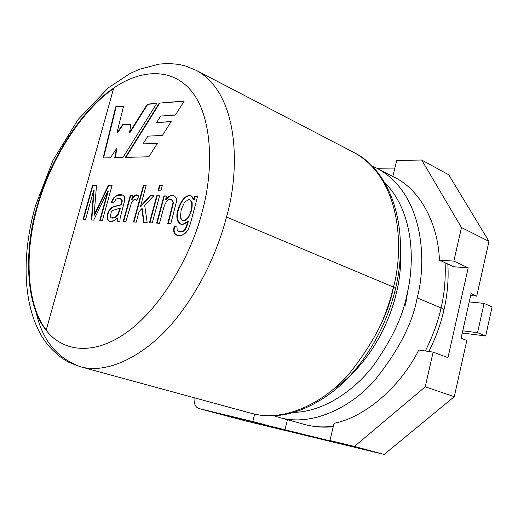 <?xml version="1.0" encoding="UTF-8"?>
<svg xmlns="http://www.w3.org/2000/svg" width="518" height="518" viewBox="0 0 518 518"><rect width="100%" height="100%" fill="white"/><g stroke="black" fill="none" stroke-linecap="round" stroke-linejoin="round"><path stroke-width="0.78" d="M113.675 88.151L46.18 330.199C60.263 349.378 90.54 357.944 126.256 332.737C162.024 307.504 191.932 253.367 202.324 211.234C214.025 168.998 212.399 116.11 191.168 90.786C169.982 65.456 137.192 71.432 113.675 88.151C137.192 71.432 169.982 65.456 191.168 90.786C212.399 116.11 214.025 168.998 202.324 211.234C191.932 253.367 162.024 307.504 126.256 332.737C90.54 357.944 60.263 349.378 46.18 330.199C25.958 306.274 23.329 251.735 37.283 205.801L35.36 206.028L37.283 205.801C49.611 159.667 81.961 108.786 113.675 88.151C81.961 108.786 49.611 159.667 37.283 205.801C23.329 251.735 25.958 306.274 46.18 330.199L113.675 88.151M125.35 157.388L159.24 103.127L184.253 101.023L175.349 115.054L160.671 116.077L156.546 122.501L171.18 121.575L162.419 135.431L147.915 136.137L143.013 143.92L157.407 143.337L148.854 156.786L125.35 157.388L148.854 156.786L157.407 143.337L143.013 143.92L157.284 143.538L143.013 143.92L147.915 136.137L162.419 135.431L171.18 121.575L156.546 122.501L171.044 121.795L156.546 122.501L160.671 116.077L175.349 115.054L184.253 101.023L159.24 103.127L184.097 101.263L159.24 103.127L125.35 157.388M159.544 223.232L156.65 223.096L163.941 195.908L166.563 195.953L165.527 199.819C168.751 195.584 171.885 194.438 174.929 196.374L176.314 198.757L176.314 202.24L170.759 223.77L167.793 223.627L173.07 202.564C173.044 200.602 172.216 199.547 170.571 199.398C167.903 198.88 165.559 201.845 163.546 208.294L159.544 223.232L163.546 208.294C165.559 201.845 167.903 198.88 170.571 199.398L171.51 199.598L173.07 202.564L167.793 223.627L170.759 223.77L176.314 202.24L176.314 198.757L174.929 196.374L173.938 195.778C171.018 194.774 168.214 196.121 165.527 199.819L166.563 195.953L163.941 195.908L156.65 223.096L159.544 223.232M160.917 190.864L158.055 190.825L159.453 185.632L162.315 185.651L160.917 190.864L162.315 185.651L159.453 185.632L158.055 190.825L160.917 190.864M125.861 221.633L123.193 221.503L130.329 195.318L132.763 195.357L131.689 199.32L134.376 195.7C136.124 194.405 137.574 194.606 138.733 196.316L136.668 200.408L135.567 199.534L134.259 199.547L133.145 200.278L131.481 202.68L125.861 221.633L131.481 202.68L133.145 200.278L135.625 199.559L136.668 200.408L138.733 196.316L137.231 195.021L134.376 195.7L131.689 199.32L132.763 195.357L130.329 195.318L123.193 221.503L125.861 221.633M85.515 219.71L82.997 219.587L92.554 185.211L96.516 185.237L94.095 215.028L96.516 185.237L92.554 185.211L82.997 219.587L85.515 219.71L93.687 190.3L85.515 219.71M96.73 209.473L108.417 185.308L112.089 185.334L102.396 220.513L99.76 220.39L107.873 190.967L93.726 220.098L91.343 219.988L93.687 190.3L91.343 219.988L93.726 220.098L107.873 190.967L99.76 220.39L102.396 220.513L112.089 185.334L108.417 185.308L94.095 215.028L94.496 215.184L94.095 215.028M103.108 157.958L115.741 106.792L123.582 106.132L116.951 132.802L122.636 124.637L130.97 124.113L129.565 132.42L147.371 104.124L156.837 103.328L122.973 157.446L114.763 157.66L116.466 148.705L110.425 157.77L103.108 157.958L110.425 157.77L116.466 148.705L114.763 157.66L122.973 157.446L156.837 103.328L147.371 104.124L129.565 132.42L130.97 124.113L122.636 124.637L116.951 132.802L123.582 106.132L115.741 106.792L103.108 157.958M117.178 221.218L117.521 217.916L113.908 220.797C110.697 222.099 108.54 221.587 107.446 219.269C106.669 216.757 107.187 213.824 109.013 210.476L111.046 208.022L113.312 206.663L120.959 204.688C121.788 201.891 121.995 200.226 121.588 199.695L118.978 198.135L115.954 199.165L113.597 202.978L111.182 202.324L113.526 197.954L116.544 195.409C119.276 194.289 121.542 194.295 123.355 195.409L124.67 197.397L124.676 200.395L120.118 218.201L119.917 221.348L117.178 221.218L119.917 221.348L120.118 218.201L124.676 200.395L124.449 196.743L122.552 194.956L116.544 195.409L113.526 197.954L111.182 202.324L113.597 202.978L115.954 199.165L118.978 198.135L120.286 198.388L121.588 199.695C121.995 200.226 121.788 201.891 120.959 204.688L113.312 206.663L111.046 208.022L109.013 210.476C107.187 213.824 106.669 216.757 107.446 219.269L109.35 221.238L113.908 220.797L117.521 217.916L117.178 221.218M136.247 222.125L133.495 221.995L143.389 185.528L146.154 185.548L140.533 206.3L150.103 195.662L153.788 195.726L144.71 205.536L147.183 222.643L143.693 222.481L141.841 208.631L139.096 211.59L136.247 222.125L139.096 211.59L141.841 208.631L143.693 222.481L147.183 222.643L144.71 205.536L153.788 195.726L150.103 195.662L140.533 206.3L146.154 185.548L143.389 185.528L133.495 221.995L136.247 222.125M152.311 222.889L149.462 222.753L156.721 195.778L159.583 195.83L152.311 222.889L159.583 195.83L156.721 195.778L149.462 222.753L152.311 222.889M197.565 196.497L191.142 220.849C189.989 225.246 188.876 228.341 187.807 230.154C183.145 236.26 178.645 237.25 174.294 233.119L173.588 230.219L174.203 226.236L176.981 226.994L177.175 230.232C180.529 232.964 183.527 231.896 186.163 227.02L188.021 220.895C182.64 225.693 179.086 225.356 177.344 219.885C173.886 208.068 189.413 186.396 193.855 199.89L194.762 196.445L197.565 196.497L194.762 196.445L193.855 199.89L191.129 196.05C183.786 192.502 175.078 210.735 177.344 219.885L178.425 222.487L180.283 223.951C182.692 224.987 185.269 223.97 188.021 220.895L186.163 227.02C184.505 230.834 181.999 232.329 178.645 231.507L177.175 230.232L176.981 226.994L174.203 226.236L173.627 229.189L173.828 232.012L174.294 233.119L176.767 235.23C181.209 236.473 184.887 234.777 187.807 230.154C188.876 228.341 189.989 225.246 191.142 220.849L197.565 196.497M407.912 290.158L405.49 305.141M36.228 312.412C42.146 339.944 56.825 358.042 80.264 366.705C110.107 375.265 149.909 352.136 176.975 317.651C204.26 283.074 219.185 245.163 226.495 217.036C239.303 173.906 241.012 94.529 196.16 70.312C241.012 94.529 239.303 173.906 226.495 217.036C219.185 245.163 204.26 283.074 176.975 317.651C149.909 352.136 110.107 375.265 80.264 366.705L69.431 362.587C61.182 358.618 49.184 348.743 41.693 336.137C22.52 303.451 21.75 254.506 35.36 206.028L35.198 206.591M393.505 287.089C403.988 249.365 401.521 178.192 353.807 152.441C401.521 178.192 403.988 249.365 393.505 287.089L226.495 217.036L393.505 287.089C388.636 313.753 373.756 342.78 348.854 374.164C323.213 403.516 283.586 422.442 251.754 413.435C283.586 422.442 323.213 403.516 348.854 374.164C373.756 342.78 388.636 313.753 393.505 287.089L395.499 288.701L393.505 287.089M383.618 317.968C387.807 307.537 390.915 297.85 392.942 288.908C390.915 297.85 387.807 307.537 383.618 317.968M348.86 377.007C377.324 350.09 390.986 316.187 396.503 292.405C400.058 278.554 401.379 262.807 400.479 245.176C401.379 262.807 400.058 278.554 396.503 292.405L394.774 291.686L396.503 292.405C390.371 319.904 371.451 363.474 332.919 389.62M384.453 182.2C415.203 213.189 414.504 264.594 406.831 295.143C402.771 316.64 391.433 340.391 372.805 366.394C353.574 391.071 323.472 411.564 294.341 412.36C323.472 411.564 353.574 391.071 372.805 366.394C391.433 340.391 402.771 316.64 406.831 295.143C414.691 264.128 415.132 211.163 382.796 180.64M274.203 415.831L279.701 417.592C310.955 426.515 349.54 408.67 374.313 380.788C398.342 350.964 412.619 323.329 417.145 297.882C427.052 261.907 424.151 193.59 377.156 168.369C424.151 193.59 427.052 261.907 417.145 297.882C412.619 323.329 398.342 350.964 374.313 380.788C349.54 408.67 310.955 426.515 279.701 417.592L279.597 417.566M441.071 307.899C444.347 294.58 445.707 279.539 445.15 262.781C445.707 279.539 444.347 294.58 441.071 307.899L417.145 297.882L441.071 307.899C438.345 320.895 433.106 335.256 425.349 350.99C433.106 335.256 438.345 320.895 441.071 307.899C443.395 308.864 444.347 309.615 443.92 310.159C444.347 309.615 443.395 308.864 441.071 307.899M333.236 426.709C323.284 427.706 313.759 426.961 304.655 424.462C313.772 426.955 323.336 427.544 333.346 426.23C323.336 427.544 313.772 426.955 304.655 424.462L279.701 417.592M372.053 166.013L377.156 168.369L372.028 165.98M462.25 333.022L485.677 335.975L477.564 332.653L462.742 330.814L477.564 332.653L485.677 335.975L492.1 306.928L484.071 303.386L492.1 306.928L485.677 335.975L462.25 333.022M469.23 301.903L484.071 303.386L477.564 332.653L484.071 303.386L469.23 301.903M46.264 329.895C29.921 310.269 21.737 261.797 37.665 205.95C53.619 150.129 87.736 105.711 113.52 88.695C87.736 105.711 53.619 150.129 37.665 205.95C21.737 261.797 29.921 310.269 46.264 329.895M103.542 157.945L116.123 106.967L115.741 106.792L123.53 106.345L116.123 106.967L103.542 157.945M117.34 132.977L116.951 132.802L117.34 132.977L123.025 124.812L122.636 124.637L130.937 124.32L123.025 124.812L117.34 132.977M129.953 132.595L129.565 132.42L129.953 132.595L147.759 104.312L147.371 104.124L156.695 103.561L147.759 104.312L129.953 132.595M115.19 157.647L116.854 148.873L116.466 148.705L116.854 148.873L115.19 157.647M83.424 219.613L92.949 185.366L92.554 185.211L96.503 185.392L92.949 185.366L83.424 219.613M94.496 215.184L108.812 185.47L108.417 185.308L112.043 185.489M100.194 220.409L108.268 191.129L107.873 190.967L108.268 191.129L100.194 220.409M91.751 220.008L94.075 190.462L93.687 190.3L94.075 190.462L91.751 220.008M108.812 185.47L97.131 209.628M117.58 221.238L117.923 218.072L117.521 217.916L117.923 218.072L117.58 221.238M109.551 221.309L107.848 219.418C107.071 216.912 107.589 213.979 109.408 210.632L111.448 208.178L113.707 206.818L121.361 204.85C122.19 202.046 122.397 200.382 121.989 199.857L120.487 198.478L121.989 199.857C122.397 200.382 122.19 202.046 121.361 204.85L113.707 206.818L111.448 208.178L109.408 210.632C107.589 213.979 107.071 216.912 107.848 219.418L109.551 221.309M111.597 202.434L113.928 198.109L116.938 195.564L122.747 195.046L116.938 195.564L113.928 198.109L111.597 202.434M120.034 208.145L117.942 214.141L115.365 217.12L111.415 217.942L110.34 216.854L111.286 211.843L112.71 210.463L120.034 208.145L112.71 210.463L111.286 211.843L110.34 216.854C111.331 218.447 113.008 218.538 115.365 217.12L117.942 214.141L120.034 208.145M111.623 218.013L115.767 217.275L118.344 214.297L120.435 208.301L118.344 214.297L115.767 217.275L111.623 218.013M123.634 221.523L130.73 195.48L130.329 195.318L132.725 195.513L130.73 195.48L123.634 221.523M132.09 199.482L131.689 199.32L132.09 199.482L134.777 195.862L137.438 195.111L134.777 195.862L132.09 199.482M136.765 200.213L135.826 199.65M133.942 222.015L143.79 185.697L143.389 185.528L146.108 185.716L143.79 185.697L133.942 222.015M140.935 206.462L140.533 206.3L140.935 206.462L150.505 195.83L150.103 195.662L153.639 195.882L150.505 195.83L140.935 206.462M144.082 222.5L142.249 208.793L141.841 208.631L142.249 208.793L144.082 222.5M158.502 190.831L159.855 185.807L159.453 185.632L162.27 185.82L159.855 185.807L158.502 190.831M149.909 222.772L157.129 195.946L156.721 195.778L159.538 195.992L157.129 195.946L149.909 222.772M157.096 223.116L164.348 196.076L163.941 195.908L166.518 196.115L164.348 196.076L157.096 223.116M165.935 199.987L165.527 199.819L165.935 199.987C168.531 196.387 171.264 195.021 174.145 195.875C171.264 195.021 168.531 196.387 165.935 199.987M168.246 223.646L173.478 202.732L171.711 199.689L173.478 202.732L168.246 223.646M176.968 235.308L174.708 233.281L174.242 232.174L174.042 229.351L174.618 226.398L174.203 226.236L176.975 227.046L174.618 226.398L173.996 230.38L174.708 233.281L176.968 235.308M178.852 231.585L179.06 231.669C182.414 232.498 184.92 231.002 186.577 227.182L188.435 221.063L188.021 220.895L188.435 221.063L186.577 227.182C184.842 231.112 182.265 232.582 178.852 231.585M180.484 224.029L177.758 220.053C175.531 211.027 183.974 193 191.336 196.141C183.974 193 175.531 211.027 177.758 220.053L180.484 224.029M194.263 200.065L193.855 199.89L194.263 200.065L195.176 196.62L194.762 196.445L197.52 196.665L195.176 196.62L194.263 200.065M182.556 220.305L182.757 220.396C184.447 220.985 186.176 220.26 187.95 218.22C191.226 213.241 192.599 207.99 192.074 202.473L189.989 199.916L192.074 202.473C192.599 207.99 191.226 213.241 187.95 218.22C186.072 220.357 184.272 221.05 182.556 220.305M181.171 209.667L184.602 202.104L188.766 199.605L189.782 199.819L191.666 202.298C192.191 207.822 190.812 213.073 187.535 218.059C185.761 220.092 184.032 220.817 182.342 220.234L180.439 217.741L181.171 209.667L180.439 217.741C181.928 221.205 184.291 221.309 187.535 218.059C190.812 213.073 192.191 207.822 191.666 202.298L190.546 200.311L188.766 199.605L184.602 202.104L181.171 209.667M125.855 157.375L159.628 103.315L125.855 157.375M454.267 396.691L466.822 340.488L461.085 338.209L471.089 293.602L476.741 296.115L488.973 241.369L461.486 227.538L453.846 261.111L468.207 267.832L447.953 357.673L433.139 352.123L425.246 386.816L454.267 396.691L425.246 386.816L354.422 446.445L329.94 440.546L345.286 444.651L284.894 430.076L252.81 421.529L199.106 408.611L244.975 420.778L384.188 454.422L354.422 446.445L384.188 454.422L454.267 396.691L384.188 454.422L244.975 420.778L199.106 408.611L345.286 444.651L329.94 440.546L334.045 423.316C364.4 417.411 399.637 387.93 418.809 350.038L433.139 352.123L447.953 357.673L468.207 267.832L453.82 266.789L468.207 267.832L453.846 261.111L439.432 260.14L453.82 266.789L439.432 260.14C438.008 221.95 419.088 189.18 394.554 177.376L392.845 176.521C418.136 187.743 438.001 220.992 439.432 260.14L453.846 261.111L461.486 227.538L488.973 241.369L448.737 174.793L421.704 160.023L448.737 174.793L488.973 241.369L476.741 296.115L470.655 295.538L476.741 296.115L471.089 293.602L461.085 338.209L466.822 340.488L454.267 396.691M376.929 168.253L394.858 168.065L376.929 168.253M396.671 160.451L421.704 160.023L461.486 227.538L421.704 160.023L396.671 160.451L392.851 176.489L396.671 160.451M287.425 419.722L284.894 430.076L287.425 419.722M254.649 414.154L252.81 421.529L254.649 414.154M194.082 397.72C193.81 403.781 195.487 407.413 199.106 408.611L198.99 408.585C195.435 407.316 193.803 403.697 194.082 397.72M334.045 423.316L329.94 440.546L354.422 446.445L425.246 386.816L433.139 352.123L418.809 350.038C399.637 387.93 364.4 417.411 334.045 423.316M80.264 366.705L251.754 413.435C278.419 420.383 306.442 412.347 335.826 389.309C363.571 366.045 386.143 328.257 395.499 288.701C410.288 228.088 390.935 170.61 353.807 152.441L196.16 70.312L185.735 66.097C178.263 63.831 169.425 63.164 159.214 64.109L139.459 69.25L129.843 73.621L108.489 87.71L78.043 119.528L53.024 160.237L35.36 206.028M394.755 177.48L377.156 168.369M447.817 264.018C448.782 279.06 447.481 294.438 443.92 310.159C440.617 324.508 435.586 338.286 428.839 351.495M120.293 198.388L120.688 198.549M111.415 217.942L111.823 218.097M135.625 199.559L136.027 199.721M171.51 199.598L171.918 199.767M178.645 231.507L179.06 231.669M182.757 220.396L182.342 220.234M190.197 199.993L189.782 199.819M198.99 408.585L244.859 420.752"/></g></svg>
